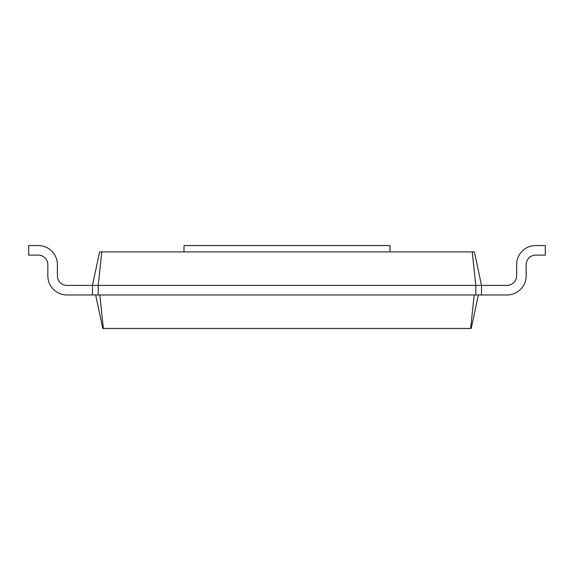 <?xml version="1.0" encoding="UTF-8"?>
<svg xmlns="http://www.w3.org/2000/svg" width="574" height="574" viewBox="0 0 574 574"><rect width="100%" height="100%" fill="white"/><g stroke="black" fill="none" stroke-linecap="round" stroke-linejoin="round"><path stroke-width="0.86" d="M183.996 251.921L183.996 245.543L390.004 245.543L390.004 251.921M101.777 251.921L98.219 285.407L92.479 285.407L99.596 251.921L474.404 251.921L481.521 285.407L481.521 294.971L475.781 294.971L475.781 285.407L507.036 285.407A9.564 9.564 0 0 0 516.6 275.836L516.6 264.679A19.136 19.136 0 0 1 535.736 245.543L545.3 245.543L545.3 255.114L535.736 255.114A9.564 9.564 0 0 0 526.164 264.679L526.164 275.836A19.136 19.136 0 0 1 507.036 294.971L481.521 294.971M472.223 251.921L475.781 285.407L98.219 285.407L98.219 294.971L475.781 294.971M66.964 285.407A9.564 9.564 0 0 1 57.4 275.836A9.564 9.564 0 0 0 66.964 285.407A9.564 9.564 0 0 1 57.4 275.836A9.564 9.564 0 0 0 66.964 285.407A9.564 9.564 0 0 1 57.4 275.836A9.564 9.564 0 0 0 66.964 285.407A9.564 9.564 0 0 1 57.4 275.836A9.564 9.564 0 0 0 66.964 285.407A9.564 9.564 0 0 1 57.4 275.836A9.564 9.564 0 0 0 66.964 285.407A9.564 9.564 0 0 1 57.4 275.836A9.564 9.564 0 0 0 66.964 285.407A9.564 9.564 0 0 1 57.4 275.836A9.564 9.564 0 0 0 66.964 285.407A9.564 9.564 0 0 1 57.4 275.836A9.564 9.564 0 0 0 66.964 285.407A9.564 9.564 0 0 1 57.4 275.836A9.564 9.564 0 0 0 66.964 285.407A9.564 9.564 0 0 1 57.4 275.836A9.564 9.564 0 0 0 66.964 285.407A9.564 9.564 0 0 1 57.4 275.836A9.564 9.564 0 0 0 66.964 285.407A9.564 9.564 0 0 1 57.4 275.836A9.564 9.564 0 0 0 66.964 285.407A9.564 9.564 0 0 1 57.4 275.836A9.564 9.564 0 0 0 66.964 285.407A9.564 9.564 0 0 1 57.4 275.836A9.564 9.564 0 0 0 66.964 285.407L92.479 285.407L92.479 294.971L98.219 294.971M57.4 264.679L57.4 275.836L57.4 264.679A19.136 19.136 0 0 0 38.264 245.543L28.7 245.543L28.7 255.114L38.264 255.114A9.564 9.564 0 0 1 47.836 264.679L47.836 275.836A19.136 19.136 0 0 0 66.964 294.971L92.479 294.971M38.264 255.114A9.564 9.564 0 0 1 47.836 264.679A9.564 9.564 0 0 0 38.264 255.114A9.564 9.564 0 0 1 47.836 264.679A9.564 9.564 0 0 0 38.264 255.114A9.564 9.564 0 0 1 47.836 264.679A9.564 9.564 0 0 0 38.264 255.114A9.564 9.564 0 0 1 47.836 264.679A9.564 9.564 0 0 0 38.264 255.114A9.564 9.564 0 0 1 47.836 264.679A9.564 9.564 0 0 0 38.264 255.114A9.564 9.564 0 0 1 47.836 264.679A9.564 9.564 0 0 0 38.264 255.114A9.564 9.564 0 0 1 47.836 264.679A9.564 9.564 0 0 0 38.264 255.114A9.564 9.564 0 0 1 47.836 264.679A9.564 9.564 0 0 0 38.264 255.114A9.564 9.564 0 0 1 47.836 264.679A9.564 9.564 0 0 0 38.264 255.114A9.564 9.564 0 0 1 47.836 264.679A9.564 9.564 0 0 0 38.264 255.114A9.564 9.564 0 0 1 47.836 264.679A9.564 9.564 0 0 0 38.264 255.114A9.564 9.564 0 0 1 47.836 264.679A9.564 9.564 0 0 0 38.264 255.114A9.564 9.564 0 0 1 47.836 264.679A9.564 9.564 0 0 0 38.264 255.114A9.564 9.564 0 0 1 47.836 264.679L47.836 275.836M507.036 285.407A9.564 9.564 0 0 0 516.6 275.836A9.564 9.564 0 0 1 507.036 285.407A9.564 9.564 0 0 0 516.6 275.836A9.564 9.564 0 0 1 507.036 285.407A9.564 9.564 0 0 0 516.6 275.836A9.564 9.564 0 0 1 507.036 285.407A9.564 9.564 0 0 0 516.6 275.836A9.564 9.564 0 0 1 507.036 285.407A9.564 9.564 0 0 0 516.6 275.836A9.564 9.564 0 0 1 507.036 285.407A9.564 9.564 0 0 0 516.6 275.836A9.564 9.564 0 0 1 507.036 285.407A9.564 9.564 0 0 0 516.6 275.836A9.564 9.564 0 0 1 507.036 285.407A9.564 9.564 0 0 0 516.6 275.836A9.564 9.564 0 0 1 507.036 285.407A9.564 9.564 0 0 0 516.6 275.836A9.564 9.564 0 0 1 507.036 285.407A9.564 9.564 0 0 0 516.6 275.836A9.564 9.564 0 0 1 507.036 285.407A9.564 9.564 0 0 0 516.6 275.836A9.564 9.564 0 0 1 507.036 285.407A9.564 9.564 0 0 0 516.6 275.836A9.564 9.564 0 0 1 507.036 285.407A9.564 9.564 0 0 0 516.6 275.836A9.564 9.564 0 0 1 507.036 285.407A9.564 9.564 0 0 0 516.6 275.836L516.6 264.679M535.736 255.114A9.564 9.564 0 0 0 526.164 264.679A9.564 9.564 0 0 1 535.736 255.114A9.564 9.564 0 0 0 526.164 264.679A9.564 9.564 0 0 1 535.736 255.114A9.564 9.564 0 0 0 526.164 264.679A9.564 9.564 0 0 1 535.736 255.114A9.564 9.564 0 0 0 526.164 264.679A9.564 9.564 0 0 1 535.736 255.114A9.564 9.564 0 0 0 526.164 264.679A9.564 9.564 0 0 1 535.736 255.114A9.564 9.564 0 0 0 526.164 264.679A9.564 9.564 0 0 1 535.736 255.114A9.564 9.564 0 0 0 526.164 264.679A9.564 9.564 0 0 1 535.736 255.114A9.564 9.564 0 0 0 526.164 264.679A9.564 9.564 0 0 1 535.736 255.114A9.564 9.564 0 0 0 526.164 264.679A9.564 9.564 0 0 1 535.736 255.114A9.564 9.564 0 0 0 526.164 264.679A9.564 9.564 0 0 1 535.736 255.114A9.564 9.564 0 0 0 526.164 264.679A9.564 9.564 0 0 1 535.736 255.114A9.564 9.564 0 0 0 526.164 264.679A9.564 9.564 0 0 1 535.736 255.114A9.564 9.564 0 0 0 526.164 264.679A9.564 9.564 0 0 1 535.736 255.114A9.564 9.564 0 0 0 526.164 264.679L526.164 275.836M474.189 294.971L470.63 328.457L471.218 328.457L478.336 294.971M99.811 294.971L103.37 328.457L470.63 328.457M95.664 294.971L102.782 328.457L103.37 328.457"/></g></svg>
